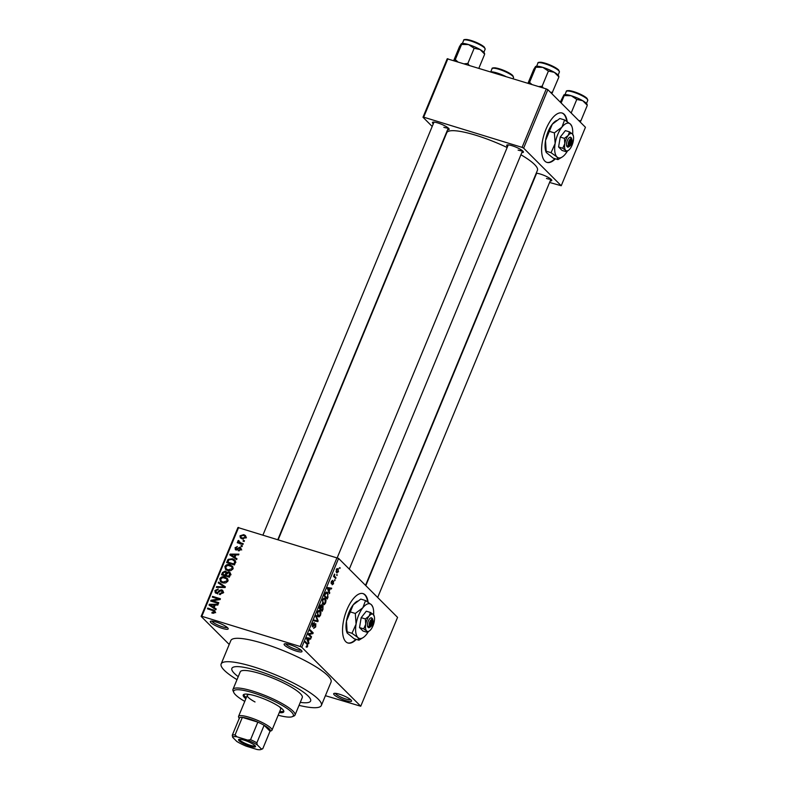 <?xml version="1.0" encoding="UTF-8"?>
<svg xmlns="http://www.w3.org/2000/svg" width="789" height="789" viewBox="0 0 789 789"><rect width="100%" height="100%" fill="white"/><g stroke="black" fill="none" stroke-linecap="round" stroke-linejoin="round"><path stroke-width="1.18" d="M216.048 622.008A9.685 1.923 22.5 0 1 228.159 628.478A9.685 1.923 22.5 0 1 222.459 628.419A9.685 1.923 22.5 0 1 213.158 624.326A9.685 1.923 22.5 0 1 210.643 621.219A9.685 1.923 22.5 0 1 216.048 622.008M211.985 621.121A8.393 1.667 -157.5 0 0 222.518 626.821A8.393 1.667 -157.5 0 0 227.281 627.462M289.849 644.662A9.685 1.923 22.5 0 1 301.96 651.132A9.685 1.923 22.5 0 1 296.26 651.073A9.685 1.923 22.5 0 1 286.959 646.98A9.685 1.923 22.5 0 1 284.434 643.873A9.685 1.923 22.5 0 1 289.849 644.662M285.786 643.775A8.393 1.667 -157.5 0 0 296.319 649.475A8.393 1.667 -157.5 0 0 301.082 650.116M339.418 694.212A9.685 1.923 22.5 0 1 351.539 700.691A9.685 1.923 22.5 0 1 345.829 700.622A9.685 1.923 22.5 0 1 336.538 696.539A9.685 1.923 22.5 0 1 334.013 693.432A9.685 1.923 22.5 0 1 339.418 694.212M335.355 693.334A8.393 1.667 -157.5 0 0 345.888 699.024A8.393 1.667 -157.5 0 0 350.661 699.665M567.183 121.585A25.83 10.947 107.1 0 0 562.113 113.024A25.83 10.947 107.1 0 0 545.988 129.169A25.83 10.947 107.1 0 0 546.964 162.406A25.83 10.947 107.1 0 0 555.348 158.806M566.709 121.279A25.83 10.947 107.1 0 0 561.896 112.955M368.118 602.175A25.83 10.947 107.1 0 0 363.048 593.604A25.83 10.947 107.1 0 0 346.923 609.749A25.83 10.947 107.1 0 0 347.9 642.986A25.83 10.947 107.1 0 0 356.283 639.386M367.644 601.859A25.83 10.947 107.1 0 0 362.832 593.545M536.224 173.245A9.044 1.795 22.5 0 1 540.435 174.083A9.044 1.795 22.5 0 1 551.738 180.129A9.044 1.795 22.5 0 1 550.229 180.898M546.471 178.472A7.752 1.539 -157.5 0 0 550.821 179.093M433.289 123.814A9.044 1.795 22.5 0 1 432.757 122.196A9.044 1.795 22.5 0 1 437.806 122.936A9.044 1.795 22.5 0 1 449.119 128.972A9.044 1.795 22.5 0 1 447.6 129.741M443.852 127.315A7.752 1.539 -157.5 0 0 448.191 127.936M507.534 146.596A9.044 1.795 22.5 0 1 507.011 144.989A9.044 1.795 22.5 0 1 512.051 145.718A9.044 1.795 22.5 0 1 523.363 151.764A9.044 1.795 22.5 0 1 521.854 152.533M518.097 150.107A7.752 1.539 -157.5 0 0 522.446 150.729M300.274 702.368A42.616 8.462 -157.5 0 0 310.619 701.007A42.616 8.462 -157.5 0 0 257.145 670.601A42.616 8.462 -157.5 0 0 231.877 668.391A42.616 8.462 -157.5 0 0 238.239 676.666A42.616 8.462 -157.5 0 1 231.877 668.391A42.616 8.462 -157.5 0 1 257.145 670.601A42.616 8.462 -157.5 0 1 310.619 701.007A42.616 8.462 -157.5 0 1 300.274 702.368M299.031 705.366A54.234 10.77 -157.5 0 0 321.36 705.455A54.234 10.77 -157.5 0 0 253.299 666.764A54.234 10.77 -157.5 0 0 221.147 663.943A54.234 10.77 -157.5 0 0 236.996 679.664M321.36 705.455L331.045 682.071A54.234 10.77 -157.5 0 0 262.993 643.37A54.234 10.77 -157.5 0 0 230.832 640.56L221.147 663.943M507.149 147.523A49.076 9.744 -157.5 0 0 475.875 135.264A49.076 9.744 -157.5 0 0 446.771 132.72L278.241 539.597M229.214 644.465L201.136 616.396L237.943 527.525L338.58 558.415L301.773 647.286L300.224 646.516L337.031 557.645M338.57 571.709L336.587 572.656L336.311 569.461L338.274 568.484L338.165 571.581M337.081 572.982L336.587 572.656M335.996 577.785L335.69 578.524L333.51 576.355L334.556 574.086L334.487 576.069L335.996 577.785L334.477 577.311M333.619 583.663L332.169 584.777L333.333 583.298L333.126 581.947L331.281 583.732L331.35 581.434L332.692 580.339L331.538 582.943L333.658 581.158L333.214 583.535M333.402 581.957L332.544 581.769M332.416 581.118L331.281 581.601M331.015 582.785L331.824 582.893M328.096 596.859L327.188 599.038L324.2 596.05L325.61 592.845L327.751 592.539L327.652 596.731M327.08 592.095L326.399 592.115M323.086 608.96L322.129 611.268L319.141 608.28L320.097 605.962L321.695 604.67L321.991 606.1L323.145 605.814L322.642 608.822M321.636 605.991L322.533 605.636M318.135 620.904L317.839 621.633L313.933 620.844L314.249 620.075L317.612 620.963L315.787 616.357L316.113 615.578L318.135 620.904L317.503 620.706M311.556 636.782L311.251 637.522L308.262 634.534L308.588 633.735L312.286 632.995L309.89 630.598L310.195 629.859L313.194 632.847L312.858 633.646L309.17 634.386L311.556 636.782L310.038 636.309M306.99 647.217L306.083 646.941L307.454 644.85L305.047 642.295L305.353 641.546L307.385 643.577L307.69 646.26L306.99 647.217L306.083 646.941L306.99 647.217M306.359 646.161L307.355 645.875M325.403 695.691L360.741 706.234L397.557 617.373L338.58 558.415M360.741 706.234L301.773 647.286M308.972 643.015L308.657 643.794L306.596 638.538L306.921 637.759L310.896 638.37L310.58 639.149L309.416 638.903L308.351 641.477L308.972 643.015L308.262 642.798M313.943 627.58L315.383 626.496L315.492 624.474L312.523 626.92L312.572 623.981L314.397 622.629L312.937 624.306L313.243 626.249L314.614 624.148L315.797 623.724L315.699 626.91L313.667 628.369L313.923 627.63M315.492 624.474L314.604 624.158M314.13 623.418L313.075 623.044M312.168 625.973L313.243 626.249M317.701 616.456L319.18 616.909L317.849 616.613L317.474 612.165C318.509 610.321 319.417 609.877 320.196 610.834L320.965 612.649L320.541 615.242L319.18 616.909L317.849 616.613M319.565 610.43L318.924 610.449M322.77 604.226L324.249 604.68L322.918 604.394L322.533 599.946C323.569 598.101 324.486 597.658 325.255 598.614L326.025 600.429L325.601 603.013L324.249 604.68L322.918 604.394M324.624 598.21L323.993 598.22M329.763 592.845L329.437 593.624L327.386 588.367L327.711 587.588L331.686 588.199L331.36 588.979L330.197 588.732L329.131 591.306L329.763 592.845L329.043 592.618M335.118 579.905L334.812 580.655L334.585 579.747M337.228 574.806L336.923 575.546L336.696 574.639M340.138 567.794L339.832 568.534L339.595 567.626M243.347 540.396L244.472 540.741L244.166 541.481L243.042 541.136L243.347 540.396L244.245 541.284M239.669 543.453L237.814 541.047L238.406 540.435L239.136 540.899L239.185 542.309L243.239 543.71L242.933 544.459L237.233 542.714L238.16 541.984M238.811 541.402L240.615 543.749M241.237 545.495L242.361 545.84L242.045 546.58L240.931 546.244L241.237 545.495L242.134 546.392M241.079 548.473L239.826 547.221L240.921 549.588L238.337 550.84L240.132 549.282L239.067 548.039L235.941 549.982L235.014 547.803L237.351 546.58L235.832 548.03L236.128 549.203L239.826 547.221L240.665 547.694M241.73 549.923L239.659 548.01M235.941 549.982L235.23 549.578M236.848 550.022L235.881 549.055L236.927 550.002M234.925 557.409L236.996 558.77L236.68 559.549L229.786 554.884L230.112 554.105L238.919 554.134L238.603 554.914L235.99 554.835L234.925 557.409L236.808 559.233M232.903 568.938L230.792 570.694L227.804 570.605L225.506 569.362L224.875 566.472C226.236 564.589 227.972 564.046 230.082 564.835L232.587 566.443L232.903 568.938M227.843 581.168L225.723 582.923L222.735 582.834L220.447 581.592L219.815 578.692C221.167 576.808 222.902 576.266 225.023 577.065L227.528 578.662L227.843 581.168M214.993 612.185L213.957 613.181L211.886 613.053L212.093 612.274L214.085 611.869L213.829 610.893L207.448 608.812L207.763 608.072L214.736 610.548L214.993 612.185M214.786 612.57L213.829 610.893M238.633 527.446L201.826 616.308L300.224 646.516M214.144 607.589L216.216 608.95L215.89 609.729L209.006 605.064L209.332 604.275L218.139 604.305L217.813 605.084L215.21 605.015L214.144 607.589L216.028 609.404M212.537 600.784L218.8 602.707L218.494 603.457L210.663 601.05L210.998 600.261L218.573 599.048L212.29 597.115L212.606 596.376L220.427 598.782L220.101 599.581L212.537 600.784L213.75 601.997M221.699 589.817L222.676 590.399L223.001 592.835L219.342 594.492L219.549 593.713L222.113 592.49L221.403 590.566L216.186 593.279L215.239 592.746L214.924 590.507L218.188 588.979L217.981 589.758L215.841 590.764L216.521 592.549L217.419 592.559L219.362 590.379L221.699 589.817L223.198 591.326M223.681 592.608L221.403 590.566M217.695 593.949L215.979 592.233L217.33 593.358M218.514 582.095L225.378 586.838L225.072 587.558L216.334 587.371L216.65 586.592L224.293 586.967L218.198 582.874L218.514 582.095L225.21 587.243M228.958 571.926L230.102 572.567L230.319 574.895L229.372 577.203L221.541 574.796L222.498 572.489L225.309 571.039L226.621 572.35L228.958 571.926L230.595 573.554M226.177 571.542L225.309 571.039M232.548 558.76L234.915 560.072L235.339 562.794L234.432 564.973L226.601 562.577L228.1 559.352L232.548 558.76L235.517 560.979M243.722 534.636L245.458 535.563L245.872 537.634L242.065 538.798L240.398 537.901L239.974 535.82L243.722 534.636L246 536.55M549.578 182.456L561.235 185.74L585.448 127.276L547.842 89.68L523.63 148.145L522.081 147.375L546.294 88.91L547.842 89.68M561.235 185.74L523.63 148.145M432.194 126.457L422.993 117.255L447.205 58.79L546.294 88.91M447.896 58.711L423.683 117.176L522.081 147.375M365.524 585.349L537.447 170.276A49.076 9.744 -157.5 0 0 520.927 154.762M423.683 117.176L422.993 117.255M201.826 616.308L201.136 616.396M213.099 613.28L212.093 612.274M215.032 612.086L214.026 611.09M208.967 609.276L207.763 608.072M214.184 611.228L215.141 611.524M210.89 606.337L209.332 604.275M214.924 605.715L214.194 604.985L210.002 604.867L215.131 608.566M213.05 607.372L211.344 605.656L213.336 607.057L214.194 604.985M215.042 608.763L213.336 607.057M210.002 604.867L211.344 605.656M212.29 601.553L210.998 600.261M219.243 599.719L218.573 599.048M213.809 597.589L212.606 596.376M220.476 594.64L219.549 593.713M222.833 593.2L222.113 592.49M216.423 593.348L216.472 592.726M215.693 591.277L214.924 590.507M217.981 593.121L217.419 592.559M219.973 590.981L219.362 590.379M222.488 591.415L223.228 591.484M217.448 587.391L216.65 586.592M224.885 587.558L224.293 586.967M221.502 582.341L221.315 581.246M220.585 579.471L219.815 578.692M226.374 578.672L225.023 577.065M226.729 578.771L227.853 579.225M227.626 581.592L226.453 578.751L222.794 577.568L220.733 578.968L221.157 581.089L222.971 582.903M221.157 581.089L223.06 582.095L226.926 580.891M224.056 583.091L223.06 582.095M223.228 573.209L222.498 572.489M226.206 572.646L227.025 572.755M227.193 572.922L226.621 572.35M229.777 573.485L230.605 573.613M222.764 574.333L225.102 575.053L225.93 572.853L225.131 571.828L223.297 573.041L222.764 574.333L223.977 575.546M226.315 576.266L225.102 575.053M226.719 573.642L225.131 571.828M226.019 575.329L228.761 576.177L229.638 573.79L228.662 572.666L226.621 573.859L226.019 575.329L227.232 576.542M229.491 576.907L228.761 576.177M230.437 574.599L228.662 572.666M230.141 575.329L229.412 574.599M226.571 570.112L226.384 569.027M225.654 567.242L224.875 566.472M231.443 566.443L230.082 564.835M231.798 566.551L232.913 566.995M232.686 569.362L231.522 566.522L227.853 565.348L225.792 566.749L226.226 568.869L228.041 570.674M226.226 568.869L228.12 569.865L231.986 568.662M229.116 570.861L228.12 569.865M228.771 560.022L228.1 559.352M235.112 563.336L234.254 560.476M229.037 563.316L227.824 562.113L233.82 563.948L234.382 562.606M234.55 564.677L233.82 563.948M235.911 562.271L232.222 559.5L228.968 559.776L227.824 562.113M231.67 556.166L230.112 554.105M235.704 555.535L234.974 554.805L230.782 554.687L235.911 558.395M233.84 557.192L232.124 555.486L234.116 556.876L234.974 554.805M235.822 558.592L234.116 556.876M230.782 554.687L232.124 555.486M239.343 550.86L238.544 550.061M240.763 549.913L240.132 549.282M235.704 548.503L235.014 547.803M237.381 549.785L236.7 549.105M238.751 543.177L237.548 541.964M240.162 543.956L237.814 541.047M239.521 542.753L240.122 542.142M239.018 541.047L238.406 540.435M240.517 543.108L240.892 544.025M241.493 544.015L240.29 542.812M241.562 538.621L241.572 537.861M240.694 536.54L239.974 535.82M244.876 536.204L245.428 536.342M240.783 536.096L241.099 537.388L242.371 538.059L245.063 537.368L244.748 536.076L243.466 535.396L240.783 536.096M243.357 539.045L242.371 538.059M245.685 537.99L245.063 537.368M306.822 638.005L310.58 639.149M306.783 638.094L309.416 638.903M307.671 641.27L308.351 641.477M307.523 639.317L308.104 640.875L308.963 638.804L307.099 638.409L307.523 639.317L306.822 639.1M307.434 640.668L308.104 640.875M306.704 638.281L307.888 638.597L306.724 638.242M306.773 638.133L308.963 638.804M311.675 632.384L313.194 632.847M311.359 633.182L312.858 633.646M308.42 634.159L309.17 634.386M314.081 620.479L317.839 621.633M320.413 612.481L320.965 612.649M317.385 612.372L318.638 616.179L317.277 615.765M317.208 615.578L318.164 615.874L320.186 614.897L319.88 611.574L319.072 611.209L317.819 612.511M318.204 610.942L319.88 611.574M319.358 607.747L320.689 608.773L321.557 606.573L321.439 605.459L320.512 605.124M319.17 608.309L320.689 608.773M321.439 605.459L319.792 607.885M319.515 608.654L322.09 610.173L323.017 607.786L322.839 606.563L321.636 606.139M320.571 609.71L322.09 610.173M321.202 607.52L321.034 609.128M322.839 606.563L321.646 607.658M325.482 600.261L326.025 600.429M322.454 600.153L323.697 603.96L322.346 603.546M322.267 603.358L323.234 603.654L325.246 602.668L324.94 599.344L324.131 598.989L322.888 600.281M324.437 599.029L324.94 599.344M324.417 595.527L327.149 597.944L328.046 594.304L325.808 592.569M325.63 597.48L327.149 597.944M324.96 594.206L324.861 595.656M325.413 593.19L325.906 593.338L325.403 594.344M327.435 593.279L325.906 593.338M327.603 587.825L331.36 588.979M327.563 587.923L330.197 588.732M328.451 591.099L329.131 591.306M328.303 589.136L328.885 590.705L329.743 588.633L327.879 588.229L328.303 589.136L327.603 588.919M328.214 590.497L328.885 590.705M327.484 588.111L328.668 588.426L327.504 588.071M327.553 587.963L329.743 588.633M332.583 581.7L333.224 581.897M334.26 574.451L334.783 574.609M333.56 576.256L334.871 576.651M336.232 569.668L337.288 572.173L336.075 571.798M336.035 571.65L338.264 571.374L337.988 569.254L336.716 568.721M337.988 569.254L336.617 569.786M347.673 642.907A25.83 10.947 107.1 0 0 355.839 639.248M546.738 162.327A25.83 10.947 107.1 0 0 554.904 158.668M279.257 712.615A21.954 4.359 -157.5 0 0 283.784 711.816A21.954 4.359 -157.5 0 0 256.238 696.145A21.954 4.359 -157.5 0 0 243.219 695.01A21.954 4.359 -157.5 0 0 245.852 698.778M243.683 694.517A21.954 4.359 -157.5 0 0 246.336 697.604M278.172 715.238A32.28 6.411 -157.5 0 0 292.216 716.708A32.28 6.411 -157.5 0 0 283.813 706.362A32.28 6.411 -157.5 0 0 252.815 692.732A32.28 6.411 -157.5 0 0 233.8 692.515A32.28 6.411 -157.5 0 0 244.768 701.401M233.8 692.515L233.09 690.908A33.572 6.667 22.5 0 1 232.972 689.389A33.572 6.667 22.5 0 1 252.874 691.134A33.572 6.667 22.5 0 1 295.007 715.09A33.572 6.667 22.5 0 1 293.843 716.067L292.216 716.708M295.007 715.09L302.276 697.555A33.572 6.667 -157.5 0 0 260.143 673.599A33.572 6.667 -157.5 0 0 240.231 671.853L232.972 689.389M255.015 701.963A18.078 3.59 22.5 0 1 247.282 695.326A18.078 3.59 22.5 0 1 250.172 694.586M279.168 706.599A18.078 3.59 22.5 0 1 280.687 709.163L271.968 730.21A18.078 3.59 22.5 0 1 271.347 730.732L270.016 731.255M279.74 711.441A21.954 4.359 -157.5 0 0 283.813 711.136M492.731 72.47L496.981 72.953L500.63 74.896M505.769 76.474A12.575 2.495 -157.5 0 0 496.981 72.953A12.575 2.495 22.5 0 0 490.561 71.809M254.975 745.605A9.172 1.825 22.5 0 1 255.468 746.266A9.172 1.825 22.5 0 1 249.087 745.881A9.172 1.825 22.5 0 1 239.097 740.733A9.172 1.825 22.5 0 1 238.88 739.392A9.172 1.825 22.5 0 1 246.701 741.068A9.172 1.825 22.5 0 1 254.975 745.605M239.56 739.283A8.393 1.667 -157.5 0 0 240.053 740.23A8.393 1.667 -157.5 0 0 248.357 744.658A8.393 1.667 -157.5 0 0 255.074 745.704M256.859 742.814L257.283 744.895A15.494 3.077 -157.5 0 0 247.697 740.112L250.567 739.678A16.786 3.334 22.5 0 1 256.859 742.814L264.128 725.278L270.045 731.196A16.786 3.334 -157.5 0 0 269.325 728.918A16.786 3.334 -157.5 0 0 264.128 725.278A16.786 3.334 -157.5 0 0 257.835 722.132A16.786 3.334 -157.5 0 0 242.341 717.379A16.786 3.334 -157.5 0 0 239.521 717.724A16.786 3.334 -157.5 0 0 239.333 718.789M239.205 718.493L238.633 717.181A18.078 3.59 22.5 0 1 238.564 716.373A18.078 3.59 22.5 0 1 252.904 718.523A18.078 3.59 22.5 0 1 270.923 728.089A18.078 3.59 22.5 0 1 271.968 730.21M250.567 739.678L257.835 722.132L242.341 717.379L235.073 734.924L236.976 736.818A15.494 3.077 -157.5 0 0 232.686 737.34L236.789 741.443A15.494 3.077 -157.5 0 0 246.375 746.216L257.096 749.511A15.494 3.077 -157.5 0 0 260.814 749.55A15.494 3.077 -157.5 0 0 261.386 748.988L257.283 744.895M261.386 748.988L262.776 748.731A16.786 3.334 22.5 0 1 262.451 748.909L260.814 749.55M270.045 731.196L262.776 748.731M247.697 740.112L236.976 736.818M232.686 737.34L232.262 735.259A16.786 3.334 22.5 0 1 235.073 734.924M239.521 717.724L232.262 735.259M484.614 53.622L484.328 52.991A12.575 2.495 -157.5 0 0 483.647 52.094A12.575 2.495 -157.5 0 0 480.116 49.559L484.268 53.721M478.874 68.219L484.604 54.362M474.159 48.277L480.116 49.559A12.575 2.495 -157.5 0 0 468.607 44.588L474.159 48.277L467.867 63.465L464.484 63.801M469.041 65.201L467.867 63.465M457.679 61.71L455.302 59.609L461.595 44.421L468.607 44.588A12.575 2.495 -157.5 0 0 461.585 43.573A12.575 2.495 -157.5 0 0 461.496 43.612M455.302 59.609L454.642 60.783M461.259 43.78L461.595 44.421L461.259 43.78L459.464 46.65L453.734 60.497M580.191 122.019L580.941 120.707L578.81 120.638M560.298 102.136L563.888 94.927L564.214 95.577L571.226 95.745L576.789 99.434L582.736 100.716L586.898 104.878M561.147 102.984L564.214 95.577L563.888 94.927M580.941 120.707L587.233 105.519M571.167 112.995L576.789 99.434M587.233 104.779L586.957 104.148A12.575 2.495 -157.5 0 0 582.736 100.716A12.575 2.495 -157.5 0 0 571.226 95.745A12.575 2.495 22.5 0 0 564.214 94.729L564.086 94.779M558.859 76.415L558.582 75.783A12.575 2.495 -157.5 0 0 557.902 74.876A12.575 2.495 -157.5 0 0 554.361 72.351L558.523 76.513M551.817 93.654L558.849 77.154M552.566 92.343L550.436 92.274M548.404 71.069L554.361 72.351A12.575 2.495 -157.5 0 0 542.852 67.381L548.404 71.069L542.122 86.257L538.729 86.593M543.286 87.993L542.122 86.257M531.924 84.502L529.547 82.401L535.839 67.213L542.852 67.381A12.575 2.495 -157.5 0 0 535.83 66.365A12.575 2.495 -157.5 0 0 535.741 66.404M529.547 82.401L528.886 83.565M535.504 66.562L535.839 67.213L535.504 66.562L533.719 69.442L527.979 83.289M372.073 619.365L369.331 625.983L367.704 626.861L368.562 627.709A5.168 2.189 107.1 0 0 369.647 627.423L370.86 626.604A3.876 1.637 107.1 0 0 372.931 620.223L372.378 618.507L371.461 617.797L372.073 619.365A3.876 1.637 107.1 0 0 369.844 621.821A3.876 1.637 107.1 0 0 369.331 625.983M371.461 617.797A5.168 2.189 107.1 0 0 368.305 621.051A5.168 2.189 107.1 0 0 367.704 626.861M373.404 614.572A9.044 3.827 107.1 0 0 369.114 616.071A9.044 3.827 107.1 0 0 365.721 624.257A9.044 3.827 107.1 0 0 366.619 630.944A9.044 3.827 107.1 0 0 369.38 630.924A9.044 3.827 107.1 0 0 370.909 629.444A9.044 3.827 107.1 0 0 374.292 621.259A9.044 3.827 107.1 0 0 374.065 615.647A9.044 3.827 107.1 0 0 373.404 614.572L373.917 615.923L373.404 614.572L370.465 612.471L369.114 616.071L365.346 618.931L365.721 624.257L363.68 628.843L366.619 630.944L367.141 632.295L369.193 631.042M367.141 632.295L362.979 631.022L359.528 627.571L361.184 617.659L366.303 611.199L370.465 612.471M365.346 618.931L361.184 617.659M363.68 628.843L359.528 627.571M373.611 614.799A18.078 7.663 107.1 0 0 372.753 606.889A18.078 7.663 107.1 0 0 371.422 604.739A18.078 7.663 107.1 0 0 362.851 607.747A18.078 7.663 107.1 0 0 356.076 624.119A18.078 7.663 107.1 0 0 357.861 637.482A18.078 7.663 107.1 0 0 363.384 637.433A18.078 7.663 107.1 0 0 366.431 634.474A18.078 7.663 107.1 0 0 368.414 631.565M372.753 606.889L371.422 604.739L365.544 600.547L362.851 607.747L355.316 613.457L356.076 624.119L351.983 633.281L357.861 637.482L358.896 640.195L363.384 637.433M358.896 640.195L354.123 638.725L347.19 633.074L346.46 621.16L353.235 604.798L360.78 599.078L365.544 600.547M355.316 613.457L350.543 611.998M351.983 633.281L347.209 631.821M357.309 601.139L356.293 601.829A18.078 7.663 107.1 0 0 353.235 604.798A18.078 7.663 107.1 0 0 346.46 621.16A18.078 7.663 107.1 0 0 346.913 632.384L347.19 633.074M368.562 627.709L370.189 626.831L372.931 620.223M370.189 626.831A3.876 1.637 107.1 0 0 370.86 626.604M371.649 618.28L372.378 618.507M571.137 138.785L568.396 145.393L566.768 146.271L567.626 147.129A5.168 2.189 107.1 0 0 568.711 146.843L569.924 146.014A3.876 1.637 107.1 0 0 571.986 139.633L571.443 137.927L570.526 137.217L571.137 138.785A3.876 1.637 107.1 0 0 568.908 141.231A3.876 1.637 107.1 0 0 568.396 145.393M570.526 137.217A5.168 2.189 107.1 0 0 567.37 140.462A5.168 2.189 107.1 0 0 566.768 146.271M572.469 133.992A9.044 3.827 107.1 0 0 568.179 135.491A9.044 3.827 107.1 0 0 564.786 143.677A9.044 3.827 107.1 0 0 565.683 150.364A9.044 3.827 107.1 0 0 568.445 150.334A9.044 3.827 107.1 0 0 569.974 148.855A9.044 3.827 107.1 0 0 573.356 140.669A9.044 3.827 107.1 0 0 573.13 135.057A9.044 3.827 107.1 0 0 572.469 133.992L572.982 135.343L572.469 133.992L569.53 131.891L568.179 135.491L564.411 138.351L564.786 143.677L562.744 148.263L565.683 150.364L566.196 151.715L568.248 150.462M566.196 151.715L562.044 150.443L558.592 146.981L560.249 137.069L565.368 130.619L569.53 131.891M564.411 138.351L560.249 137.069M562.744 148.263L558.592 146.981M572.676 134.219A18.078 7.663 107.1 0 0 571.818 126.299A18.078 7.663 107.1 0 0 570.486 124.159A18.078 7.663 107.1 0 0 561.916 127.157A18.078 7.663 107.1 0 0 555.14 143.529A18.078 7.663 107.1 0 0 556.926 156.893A18.078 7.663 107.1 0 0 562.449 156.853A18.078 7.663 107.1 0 0 565.496 153.894A18.078 7.663 107.1 0 0 567.478 150.985M571.818 126.299L570.486 124.159L564.608 119.958L561.916 127.157L554.381 132.877L555.14 143.529L551.047 152.701L556.926 156.893L557.961 159.605L562.449 156.853M557.961 159.605L553.188 158.145L546.254 152.494L545.515 140.58L552.3 124.208L559.835 118.498L564.608 119.958M554.381 132.877L549.608 131.408M551.047 152.701L546.274 151.232M556.373 120.549L555.357 121.25A18.078 7.663 107.1 0 0 552.3 124.208A18.078 7.663 107.1 0 0 545.515 140.58A18.078 7.663 107.1 0 0 545.978 151.794L546.254 152.494M567.626 147.129L569.254 146.251L571.986 139.633M569.254 146.251A3.876 1.637 107.1 0 0 569.924 146.014M570.713 137.7L571.443 137.927M214.786 611.406L213.069 609.7M219.017 592.135L218.425 591.543M223.583 587.529L222.932 586.878M226.413 574.382L225.684 573.652M228.199 561.216L227.469 560.486M238.11 549.085L237.381 548.355M305.866 643.114L307.385 643.577M332.159 582.39L332.702 582.558M512.85 76.227A11.618 2.308 -157.5 0 0 501.271 70.073A11.618 2.308 -157.5 0 0 492.05 68.692C491.774 68.041 492.859 67.755 495.334 67.854C502.268 69.324 508.067 71.858 512.732 75.478L513.531 77.588A11.618 2.308 -157.5 0 0 512.85 76.227M493.095 68.219A10.849 2.15 22.5 0 1 501.824 69.639A10.849 2.15 22.5 0 1 512.475 75.32M463.676 40.328C463.39 39.677 464.484 39.391 466.95 39.489C473.893 40.959 479.692 43.494 484.357 47.103L485.146 49.224A11.618 2.308 -157.5 0 0 484.476 47.863A11.618 2.308 -157.5 0 0 472.897 41.709A11.618 2.308 -157.5 0 0 463.676 40.328L462.393 43.425M464.711 39.854A10.849 2.15 22.5 0 1 473.449 41.275A10.849 2.15 22.5 0 1 484.101 46.955M587.105 99.02A11.618 2.308 -157.5 0 0 575.516 92.865A11.618 2.308 -157.5 0 0 566.295 91.485C566.019 90.824 567.113 90.548 569.579 90.636C576.512 92.106 582.312 94.65 586.977 98.26L587.775 100.371A11.618 2.308 -157.5 0 0 587.105 99.02M567.34 91.011A10.849 2.15 22.5 0 1 576.078 92.431A10.849 2.15 22.5 0 1 586.72 98.112M537.92 63.11C537.644 62.459 538.729 62.183 541.205 62.272C548.138 63.741 553.937 66.286 558.602 69.896L559.401 72.006A11.618 2.308 -157.5 0 0 558.72 70.655A11.618 2.308 -157.5 0 0 547.142 64.501A11.618 2.308 -157.5 0 0 537.92 63.11L536.638 66.217M538.966 62.647A10.849 2.15 22.5 0 1 547.704 64.057A10.849 2.15 22.5 0 1 558.346 69.748M213.937 610.982L215.653 612.688M226.453 578.751L228.169 580.457M225.684 572.124L227.4 573.84M229.343 573.051L231.049 574.757M231.522 566.522L233.228 568.228M238.988 542.161L240.694 543.868M241.099 537.388L242.805 539.094M244.748 536.076L246.454 537.782M313.006 626.288L312.178 626.032M319.367 611.248L318.243 610.903M333.323 581.897L332.603 581.68M331.607 582.992L331.015 582.805M492.05 68.692L490.768 71.789M513.531 77.588L513.057 78.713M433.999 122.108L263.003 534.922M448.31 128.035L277.876 539.489M550.939 179.192L377.665 597.49M536.619 173.255L365.81 585.635M349.29 569.125L522.555 150.827M337.228 557.744L508.244 144.89M238.564 716.373L247.282 695.326M485.146 49.224L483.864 52.321M566.295 91.485L565.013 94.581M587.775 100.371L586.493 103.477M559.401 72.006L558.119 75.103M369.38 630.924L368.867 631.269M568.445 150.334L567.932 150.689"/></g></svg>
